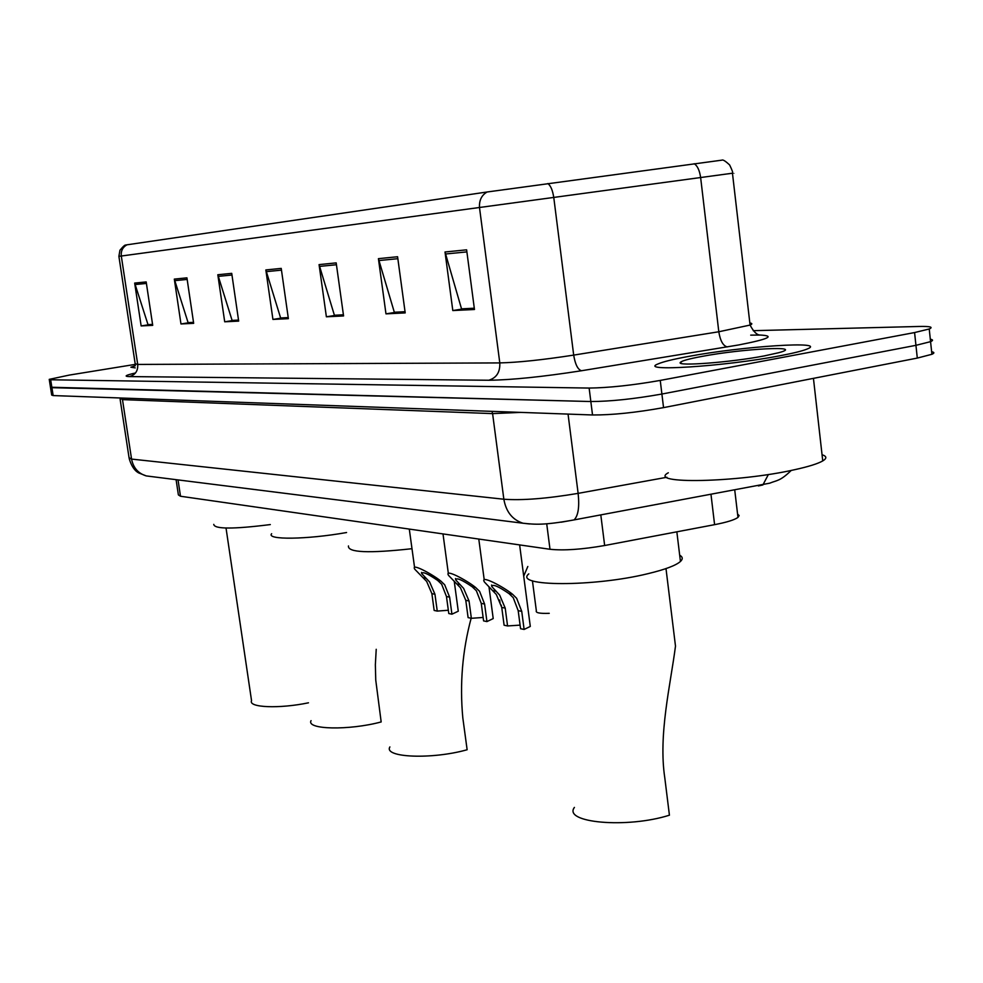 <?xml version="1.0" encoding="UTF-8"?>
<svg xmlns="http://www.w3.org/2000/svg" width="983" height="983" viewBox="0 0 983 983"><rect width="100%" height="100%" fill="white"/><g stroke="black" fill="none" stroke-linecap="round" stroke-linejoin="round"><path stroke-width="1.47" d="M737.582 514.06L739.118 515.571L737.975 517.402C734.596 519.872 726.806 522.292 714.592 524.664L604.656 545.516C582.083 549.46 563.861 550.713 550.001 549.276L180.491 496.243L178.378 494.891L176.092 479.655M50.514 387.499L51.694 395.08L53.156 395.571L592.528 414.973C612.09 415.072 635.768 412.627 663.55 407.626L917.299 358.082L931.909 354.285C934.575 353.118 934.489 352.258 931.626 351.73M49.273 379.622L50.465 387.228L51.915 387.683L590.832 401.531C610.394 401.469 634.084 398.963 661.903 394.036L915.935 345.328L930.569 341.654C933.248 340.511 933.162 339.713 930.311 339.233M135.408 365.701L130.899 367.224L135.236 367.888L130.899 367.224L135.408 365.701M687.965 356.534C673.072 359.286 663.144 361.732 658.192 363.87C636.714 371.992 724.287 366.536 779.851 355.785C793.17 353.266 802.214 351.029 806.994 349.088C829.32 340.462 741.44 346.348 687.965 356.534C673.072 359.286 663.144 361.732 658.192 363.87C636.714 371.992 724.287 366.536 779.851 355.785C793.17 353.266 802.214 351.029 806.994 349.088C829.32 340.462 741.44 346.348 687.965 356.534M50.465 387.228L590.832 401.531C610.394 401.469 634.084 398.963 661.903 394.036L915.935 345.328L930.569 341.654L931.909 354.285M126.954 244.816L487.089 191.992L721.952 160.143C722.923 159.479 725.479 161.089 729.632 164.972C732.237 170.292 733.183 173.033 732.458 173.217C734.977 172.836 734.977 172.861 732.458 173.217L121.302 256.022C120.811 250.886 122.703 247.151 126.954 244.816L125.799 245.05M135.285 364.374L69.351 375.076L49.236 379.364L50.674 379.77L589.136 388.064C608.698 387.83 632.401 385.287 660.244 380.421L914.583 332.561L929.23 328.986C933.604 327.081 930.213 326.233 919.068 326.467L753.211 330.681M397.587 256.735L405.205 312.901L385.975 313.86L378.418 258.664L397.587 256.735M466.618 249.829L474.47 309.498L452.807 310.554L445.016 251.992L466.618 249.829M231.73 273.36L238.672 321.109L224.702 321.797L217.821 274.748L231.73 273.36M186.93 277.845L193.663 323.333L180.97 323.96L174.31 279.111L186.93 277.845M146.184 281.924L152.709 325.348L141.147 325.926L134.671 283.079L146.184 281.924M336.186 262.891L343.571 315.948L326.381 316.796L319.07 264.611L336.186 262.891M281.224 268.396L288.375 318.664L272.93 319.426L265.84 269.944L281.224 268.396M405.057 311.832L395.682 312.164M474.322 308.343L462.944 308.773M238.537 320.2L233.315 320.347M193.528 322.461L189.264 322.559M152.586 324.513L149.133 324.587M343.436 314.929L335.707 315.187M288.24 317.693L281.888 317.902M272.93 319.426L281.9 318.013M288.228 317.583L280.622 317.964L265.84 269.944M326.381 316.796L335.719 315.31M343.411 314.793L334.392 315.248L319.07 264.611M141.147 325.926L149.158 324.685M152.574 324.415L148.015 324.636L134.671 283.079M180.97 323.96L189.277 322.67M193.516 322.35L188.097 322.621L174.31 279.111M224.702 321.797L233.327 320.458M238.513 320.077L232.099 320.409L217.821 274.748M452.807 310.554L462.968 308.92M474.298 308.207L461.531 308.846L445.016 251.992M385.975 313.86L395.707 312.299M405.033 311.697L394.318 312.238L378.418 258.664M213.766 524.369C214.306 529.173 233.155 529.247 270.313 524.578M226.029 528.043L251.55 700.682C248.06 707.6 279.258 708.927 308.478 702.808M311.058 720.65C305.922 729.607 348.904 730.615 381.171 721.94L375.752 680.113L375.359 664.778L376.219 649.296M271.64 533.708C265.852 540.048 306.831 539.606 346.569 532.528M389.895 746.92C383.186 757.61 431.93 759.712 467.134 749.746L462.809 717.836C459.651 683.91 462.44 650.721 471.14 618.258M348.461 545.946C347.564 552.569 368.748 553.49 411.988 548.698M574.416 807.412C562.595 822.783 627.043 828.694 669.423 815.19L664.803 777.934C658.254 734.67 670.455 685.139 675.493 646.114L665.995 568.592M528.793 573.888C512.979 586.654 593.867 587.084 648.239 573.605C665.147 569.526 675.886 565.483 680.445 561.465C683.038 559.008 682.78 556.919 679.683 555.186M668.329 472.774C646.495 484.336 737.606 482.702 794.928 469.641C808.616 466.618 817.893 463.706 822.746 460.916C827.047 458.311 826.814 456.247 822.046 454.736M701.923 356.424C688.813 358.869 681.612 360.872 680.334 362.444C675.899 366.524 730.848 362.358 764.319 355.907L778.917 352.664C806.22 345.279 742.509 348.646 701.923 356.424M523.706 576.149L527.822 566.478M501.441 605.577L500.138 603.808L499.647 600.023M549.239 613.318C539.679 613.675 535.379 612.802 536.337 610.701L532.43 580.781M437.251 611.094L434.167 610.443L431.881 593.646L426.659 581.432L414.814 569.268C410.378 562.387 431.918 573.937 440.765 581.002L444.709 584.811L449.624 597.148L451.922 614.191L448.776 613.527L446.466 596.521L441.662 584.246L437.632 580.425C427.74 573.63 422.432 571.344 421.707 573.593L429.62 581.985L434.953 594.248L437.251 611.094L448.322 610.246M458.115 609.988L458.275 611.205L451.922 614.191M471.361 618.307L468.105 617.607L465.782 600.33L460.449 587.76L448.629 575.497C443.726 568.051 466.372 579.995 475.563 587.429L479.593 591.348L484.594 604.041L486.941 621.588L483.587 620.887L481.252 603.378L476.362 590.746L472.245 586.814C461.875 579.687 456.358 577.377 455.694 579.884L463.595 588.35L469.038 600.969L471.361 618.307L483.132 617.459M493.024 617.213L493.208 618.577L486.941 621.588M507.572 625.95L504.107 625.225L501.748 607.42L496.304 594.482L484.521 582.133C479.114 574.06 502.964 586.433 512.536 594.26L516.653 598.291L521.74 611.365L524.111 629.452L520.56 628.702L518.188 610.664L513.224 597.652L509.01 593.609C498.086 586.114 492.348 583.767 491.783 586.568L499.647 595.108L505.213 608.096L507.572 625.95L520.093 625.127M530.083 624.881L530.292 626.429L524.111 629.452M178.046 479.901L180.491 496.243M546.708 523.742L550.001 549.276M600.81 514.957L604.656 545.516M711.004 494.572L714.592 524.664M768.387 474.494L762.882 484.963L758.385 485.934M53.156 395.571L50.674 379.77M917.299 358.082L914.583 332.561M663.55 407.626L660.244 380.421M592.528 414.973L589.136 388.064M120.123 399.27L129.056 457.722L131.562 459.086L122.482 399.614L119.766 397.968M150.854 476.485L146.27 475.919C138.21 473.45 133.307 467.834 131.562 459.086L503.849 499.229C522.256 500.568 547.015 498.602 578.127 493.368L568.051 414.101M791.241 470.427C779.986 481.375 776.939 480.183 769.775 483.169L574.084 519.909C578.225 515.805 579.577 506.958 578.127 493.368L666.892 477.271M529.64 523.964L522.993 523.226C512.426 519.798 506.048 511.811 503.849 499.229L492.594 413.61L122.482 399.614L122.003 398.054M520.744 412.393L492.594 413.61L491.979 411.361M129.166 458.471C132.717 470.931 138.861 472.835 138.615 472.884L146.27 475.919L522.993 523.226C535.256 524.517 543.562 525.401 574.084 519.909L561.133 522.206M759.859 335.019C775.747 335.817 768.645 339.135 738.552 344.972L581.469 370.751C542.444 376.821 511.541 379.991 488.76 380.249L129.4 376.587C123.563 376.428 125.591 375.223 135.494 372.975M694.195 163.731C697.438 165.746 699.589 170.378 700.646 177.628L718.806 331.762L750.078 325.066C752.486 324.046 752.413 323.358 749.832 322.989M487.089 191.992C481.486 195.248 478.967 200.569 479.544 207.929L499.794 362.911C518.066 362.481 542.702 359.889 573.691 355.109L718.806 331.762C720.269 340.806 723.083 345.856 727.273 346.925M547.838 183.538C550.713 185.64 552.704 190.407 553.81 197.804L573.691 355.109C575.202 364.349 577.795 369.559 581.469 370.751M129.4 376.587C135.322 374.965 138.099 370.91 137.718 364.435L121.302 256.022L118.894 256.33L135.187 363.821L137.718 364.435L499.794 362.911C500.212 372.139 496.526 377.914 488.76 380.249M281.47 270.141L266.221 271.64M231.963 275.019L218.201 276.37M187.163 279.43L174.667 280.659M146.418 283.436L135.027 284.554M336.444 264.734L319.463 266.405M397.845 258.689L378.836 260.556M466.888 251.894L445.446 254.007M423.083 577.734L426.131 578.299M437.632 580.425L440.765 581.002M446.466 596.521L449.624 597.148M431.881 593.646L434.953 594.248M456.8 583.963L460.044 584.566M472.245 586.814L475.563 587.429M481.252 603.378L484.594 604.041M465.782 600.33L469.038 600.969M492.594 590.574L496.034 591.213M509.01 593.609L512.536 594.26M518.188 610.664L521.74 611.365M501.748 607.42L505.213 608.096M734.756 490.173L737.975 517.402M750.717 335.142L759.982 335.056C756.861 334.97 753.556 331.64 750.078 325.066L732.458 173.217M125.812 245.123C125.21 244.558 123.256 246.266 119.938 250.247L118.894 256.33M929.23 328.986L930.569 341.654M680.445 561.465L676.845 531.828M822.746 460.916L813.445 378.357M681.747 363.55L680.334 362.444M421.547 572.401L421.707 573.593M458.275 611.205L454.306 581.776M414.568 567.486L409.297 529.075M455.51 578.532L455.694 579.884M493.208 618.577L489.055 587.392M448.346 573.482L443.001 533.916M491.574 585.032L491.783 586.568M530.292 626.429L519.626 544.914M484.226 579.847L478.782 539.053"/></g></svg>
